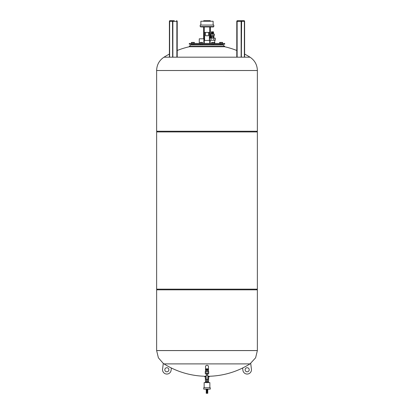 <?xml version="1.0" encoding="UTF-8"?>
<svg xmlns="http://www.w3.org/2000/svg" width="414" height="414" viewBox="0 0 414 414"><rect width="100%" height="100%" fill="white"/><g stroke="black" fill="none" stroke-linecap="round" stroke-linejoin="round"><path stroke-width="0.62" d="M205.365 376.828L205.365 378.841L206.182 378.841M207.818 378.841L208.635 378.841L208.635 376.828M171.365 368.01L171.101 370.271A4.29 4.29 0 0 1 166.335 374.023A4.29 4.29 0 0 1 162.583 369.262L163.276 363.42L163.991 363.896L250.009 363.896L163.991 363.896A80.865 80.865 0 0 0 206.182 376.279L204.687 376.285L204.687 376.828L206.182 376.828M207.818 376.828L209.313 376.828L209.313 376.285L207.818 376.285A80.865 80.865 0 0 0 250.009 363.896L255.609 357.81L257.368 350.554L156.632 350.554L257.368 350.554L257.368 289.836L156.632 289.836L156.632 350.58L257.368 350.58M208.584 378.732L208.584 381.454L205.416 381.454L205.416 378.841M207 389.962L207.75 389.962L207.75 390.371L206.25 390.371L206.25 389.962L207 389.962M207 393.3L207.761 393.3L207.761 392.617L206.239 392.617L206.239 393.3L207 393.3M207 392.348L207.75 392.348L207.75 391.665L206.25 391.665L206.25 392.348L207 392.348M206.41 391.665L207.75 391.106L206.25 391.106L207.75 391.328M207 391.013L207.761 391.013L207.761 390.469L206.239 390.469L206.239 391.013L207 391.013M207.611 389.584L207.611 389.962M206.027 389.134L206.027 389.584L207.973 389.584L207.973 389.134M203.735 387.773L210.265 387.773L210.265 389.134L203.735 389.134L203.735 387.773M204.143 387.773L204.143 382.598L209.857 382.598L209.857 387.773M205.308 382.598L205.308 382.22L206.017 382.22L206.017 382.598M206.286 382.598L206.286 382.22L207.714 382.22L207.714 382.598M207.983 382.598L207.983 382.22L208.692 382.22L208.692 382.598M207.714 382.22L207.983 382.22M206.017 382.22L206.286 382.22M208.128 381.454L208.128 382.22M213.127 25.057L213.127 21.243L200.873 21.243L200.873 25.057M210.405 21.243L210.265 20.7L203.735 20.7L203.595 21.243M205.028 32.406L208.972 32.406A0.409 0.409 0 0 1 209.38 32.815L209.38 40.029A0.409 0.409 0 0 1 208.972 40.437L205.028 40.437A0.409 0.409 0 0 1 204.619 40.029L204.619 32.815A0.409 0.409 0 0 1 205.028 32.406M213.805 26.553L200.195 26.553L200.195 25.057L213.805 25.057L213.805 26.553L213.396 26.962L201.344 26.962M204.278 43.434L204.278 26.962L203.595 26.962L203.595 38.807M210.405 38.124L210.405 26.962M208.496 32.406L208.496 35.744L205.504 35.744L205.504 32.406M205.551 368.853L208.449 368.853L208.449 365.976L207 365.158L205.551 365.976L205.551 368.853M207.818 374.023L206.182 374.023L206.182 380.016C206.684 381.009 207.228 381.009 207.818 380.016L207.818 375.25L206.182 375.25L206.182 380.016L207 379.198L207.818 380.016L207.818 373.614M207 369.671L208.496 369.671L208.496 369.397L205.504 369.397L205.504 369.671L207 369.671L207 370.483L205.504 370.483L205.504 369.671M208.496 369.671L208.496 370.483L207 370.483M207.864 373.614L208.728 373.614L208.728 371.441L207.864 371.441L207.864 373.614L205.272 373.614L205.272 371.441L207.864 371.441M206.136 373.614L206.136 371.441M164.798 369.764A2.044 2.044 0 0 1 167.861 367.999A2.044 2.044 0 0 1 167.861 371.534A2.044 2.044 0 0 1 164.798 369.764M250.724 363.42L251.417 369.262A4.29 4.29 0 0 1 247.665 374.023A4.29 4.29 0 0 1 242.899 370.271L242.635 368.01M249.202 369.764A2.044 2.044 0 0 1 246.139 371.534A2.044 2.044 0 0 1 246.139 367.999A2.044 2.044 0 0 1 249.202 369.764M256.69 131.921L257.368 131.243L156.632 131.243L157.31 131.921M257.368 131.921L156.632 131.921L156.632 289.158L257.368 289.158L257.368 131.921M244.436 20.891A0.683 0.342 90 0 0 244.203 20.7L244.612 21.383L244.612 57.184L250.009 57.184L163.991 57.184C159.255 60.356 156.802 64.796 156.632 70.499L257.368 70.499L156.632 70.525L156.632 131.243M156.632 70.499L257.368 70.525L257.368 131.243M256.69 289.158L257.368 289.836M169.388 54.074A80.865 80.865 0 0 0 163.991 57.184L169.388 57.184L169.409 21.383A0.543 0.274 90 0 1 169.678 20.835L169.44 57.184M172.861 57.184L172.861 21.383L177.213 21.383L177.213 57.184L236.787 57.184L236.787 21.383L241.326 21.383A0.543 0.274 -90 0 1 241.595 20.835L241.357 57.184M203.854 43.434L203.854 38.807L199.269 38.807L199.269 43.434M214.731 43.434L214.731 40.236M224.698 46.332L189.302 46.332L189.302 46.741L224.698 46.741L223.337 44.971L190.663 44.971L192.075 44.971L192.075 44.251M189.302 44.251L224.698 44.251L224.698 43.434L189.302 43.434L189.302 44.251M209.572 40.236L209.572 38.124L215.306 38.124L215.306 40.236L209.572 40.236M211.005 40.236L211.011 36.22M213.872 40.236L213.872 38.124M213.453 32.649L213.453 31.831L211.425 31.831L211.425 32.649L213.453 32.649L213.567 33.311L211.445 33.472L211.445 34.098M211.425 32.649L211.445 33.472M211.657 37.172A0.781 0.781 0 0 0 212.832 37.85A0.781 0.781 0 0 0 212.832 36.494A0.781 0.781 0 0 0 211.657 37.172M213.867 38.124L213.867 36.22M214.343 35.268L210.535 35.268L210.535 34.098L214.343 34.098L214.343 35.268M214.235 35.268L210.643 35.268M214.043 35.402L214.043 36.22L210.835 36.22L210.835 35.402M191.491 43.434L191.491 42.414L194.373 42.414L194.373 43.434M219.627 43.434L219.627 42.414L222.509 42.414L222.509 43.434M221.966 43.434L221.966 42.414M220.564 43.434L220.564 42.414M219.705 43.434L219.705 42.414M212.739 43.434L212.739 42.414L214.229 42.414L214.229 43.434M211.616 43.434L211.616 42.414L212.739 42.414M214.043 43.434L214.043 42.414M200.148 43.434L200.148 42.414L202.575 42.414L202.575 43.434M199.962 43.434L200.148 42.414M201.452 43.434L201.452 42.414M191.568 43.434L191.568 42.414M193.514 43.434L193.514 42.414M192.112 43.434L192.112 42.414M241.419 20.995L244.203 20.974L241.429 20.974M244.591 57.184L244.591 21.383A0.543 0.274 -90 0 0 244.322 20.835L244.374 21.311L244.203 20.7L237.47 20.7A0.683 0.342 90 0 0 237.129 21.383L237.129 57.184M172.571 20.974L169.797 20.974L172.405 20.835A0.543 0.274 90 0 1 172.674 21.383L172.674 57.184M174.31 20.7L169.797 20.7L169.44 21.311M209.722 26.962L209.722 38.124M209.722 40.236L209.722 43.434M213.567 32.494L211.311 32.494M213.567 33.311L211.311 33.311M241.378 57.184L241.481 20.7A0.683 0.342 90 0 0 241.139 21.383L241.139 57.184M244.56 21.311L244.56 57.184M241.378 21.311L244.374 21.311L244.374 57.184M241.326 21.383L241.326 57.184M236.88 21.383L236.787 21.383A0.683 0.683 0 0 1 237.47 20.7M169.626 57.184L169.626 21.311L172.643 21.311L172.581 20.995M172.643 57.184L172.519 20.7A0.683 0.342 -90 0 1 172.861 21.383L172.674 21.383M169.564 20.891A0.683 0.342 -90 0 1 169.797 20.7L169.388 21.383L169.409 57.184M176.871 57.184L176.871 21.383A0.683 0.342 -90 0 0 176.53 20.7A0.683 0.683 0 0 1 177.213 21.383M207.735 392.617L207.735 392.348M206.265 392.617L206.265 392.348M207.59 391.665L207.59 391.396M206.389 389.584L206.389 389.962M208.703 382.22L208.703 382.598M205.297 382.22L205.297 382.598M205.872 381.454L205.872 382.22M200.195 26.553L200.604 26.962M156.632 350.58L158.391 357.81L163.276 363.42M206.182 373.614L206.182 374.023M208.128 369.397L208.128 368.853M205.872 369.397L205.872 368.853M208.128 371.441L208.128 370.483M205.872 371.441L205.872 370.483M157.31 289.158L156.632 289.836M257.368 70.499C257.197 64.796 254.745 60.356 250.009 57.184A80.865 80.865 0 0 0 244.612 54.074M236.787 50.482A80.865 80.865 0 0 0 224.636 46.741M189.364 46.741A80.865 80.865 0 0 0 177.213 50.482M210.146 43.434L210.146 40.236M189.302 46.332L190.663 44.971M213.433 33.472L213.433 34.098M220.289 44.251L220.289 44.971M221.925 44.251L221.925 44.971M212.108 44.251L212.108 44.971M213.738 44.251L213.738 44.971M200.454 44.251L200.454 44.971M202.084 44.251L202.084 44.971M192.158 44.251L192.158 44.971M193.788 44.251L193.788 44.971M172.622 21.311L172.622 57.184"/></g></svg>
